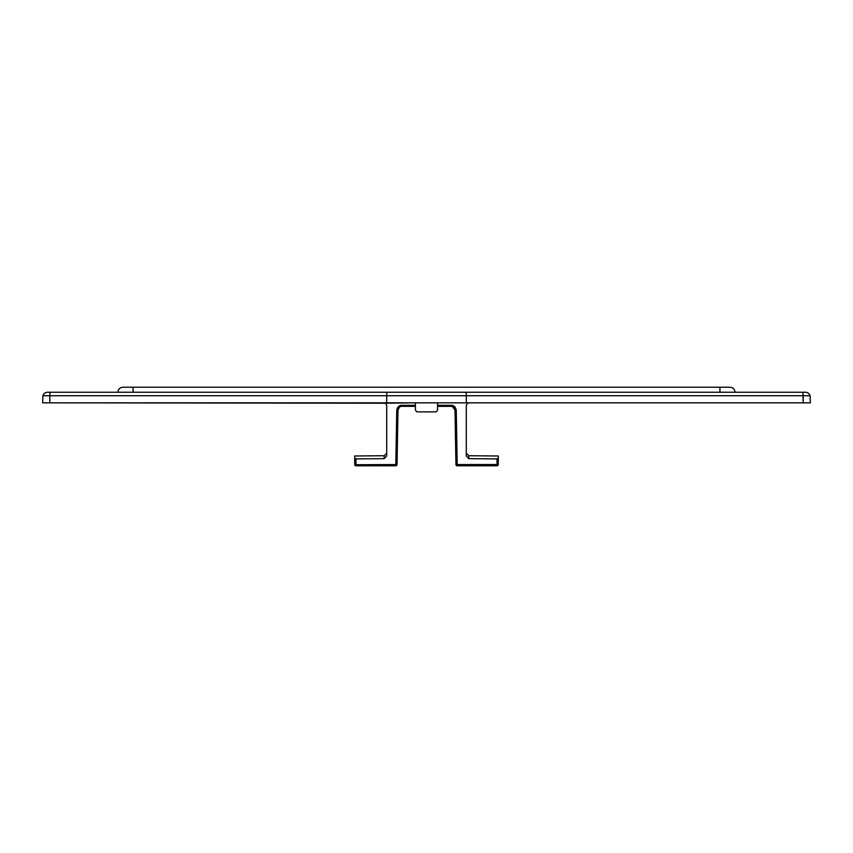 <?xml version="1.0" encoding="UTF-8"?>
<svg xmlns="http://www.w3.org/2000/svg" width="853" height="853" viewBox="0 0 853 853"><rect width="100%" height="100%" fill="white"/><g stroke="black" fill="none" stroke-linecap="round" stroke-linejoin="round"><path stroke-width="1.28" d="M384.202 458.647L386.708 455.992L384.202 458.647L355.978 458.893L354.72 458.232L355.978 458.893L355.978 464.736L355.978 458.893L384.202 458.647L384.213 455.737L354.72 455.992L354.72 464.533L355.978 464.736L354.72 464.533A1.258 1.258 0 0 0 355.978 465.791L355.978 464.736L397.05 464.554L355.978 464.736L355.978 465.791L395.792 465.791L396.741 410.25L395.792 465.791A1.258 1.258 0 0 0 397.05 464.554L397.999 410.058C398.554 407.563 399.812 406.327 401.784 406.348L401.784 405.303C399.151 405.26 397.477 406.913 396.741 410.25L397.999 410.058C398.554 407.563 399.812 406.327 401.784 406.348L415.422 406.348L401.784 406.348L415.422 406.348L401.784 406.348L401.784 405.303L415.422 405.303L401.784 405.303C399.151 405.26 397.477 406.913 396.741 410.25L397.999 410.058L397.05 464.554A1.258 1.258 0 0 1 396.869 465.184L396.41 465.631A1.258 1.258 0 0 1 395.792 465.791L355.978 465.791A1.258 1.258 0 0 1 354.72 464.533L354.72 455.992L384.213 455.737L386.708 453.22L384.213 455.737L386.708 453.22L384.213 455.737L384.202 458.647L386.708 455.992L386.708 405.346L385.503 403.202L384.181 402.829L49.815 402.829L49.826 395.717L466.292 395.717L466.292 402.829L467.497 403.202L466.292 405.346L466.292 455.992L468.798 458.647L468.787 455.737L466.292 453.22L468.787 455.737L466.292 453.22L468.787 455.737L498.28 455.992L498.28 458.232L497.022 458.893L468.798 458.647L468.787 455.737L498.28 455.992L498.28 464.533A1.258 1.258 0 0 1 497.022 465.791A1.258 1.258 0 0 0 498.28 464.533L457.208 464.736L456.259 410.25C455.491 406.881 453.817 405.239 451.216 405.303L437.578 405.303L451.216 405.303L451.216 406.348L437.578 406.348L451.216 406.348C453.167 406.305 454.425 407.542 455.001 410.058C454.425 407.542 453.167 406.305 451.216 406.348C453.167 406.305 454.425 407.542 455.001 410.058L452.293 406.508M386.708 455.992L386.708 405.346L385.503 403.202L415.422 402.829L415.422 409.376A2.516 2.516 0 0 0 417.938 411.892L435.062 411.892A2.516 2.516 0 0 0 437.578 409.376L437.578 402.829L468.819 402.829L467.497 403.202L466.292 405.346L466.292 455.992L468.798 458.647L497.022 458.893L497.022 465.791L457.208 465.791A1.258 1.258 0 0 1 456.59 465.631L456.131 465.184A1.258 1.258 0 0 1 455.95 464.554A1.258 1.258 0 0 0 457.208 465.791L457.208 464.736L455.95 464.554L455.001 410.058L456.259 410.25C455.491 406.881 453.817 405.239 451.216 405.303C453.817 405.239 455.491 406.881 456.259 410.25C455.491 406.881 453.817 405.239 451.216 405.303L451.546 406.369M395.792 465.791L396.41 465.631A1.258 1.258 0 0 0 396.869 465.184L397.679 428.643M415.422 409.376L415.422 402.829L386.708 402.829L386.708 395.717L386.708 402.829L384.181 402.829L385.503 403.202L42.65 402.829L42.895 395.717L42.65 402.829L49.815 402.829L49.826 395.717L42.895 395.717A5.033 5.033 0 0 1 47.683 392.241L802.929 392.241L803.185 402.829L415.422 402.829L437.578 402.829L437.578 409.376A2.516 2.516 0 0 1 435.062 411.892L417.938 411.892A2.516 2.516 0 0 1 415.422 409.376M466.292 402.829L466.292 395.717L803.174 395.717L466.292 395.717L466.164 392.241L805.317 392.241A5.033 5.033 0 0 1 810.105 395.717L810.35 402.829L466.292 402.829M47.683 392.241L50.071 392.241L49.826 395.717L50.071 392.241L386.835 392.241L386.708 395.717L42.895 395.717A5.033 5.033 0 0 1 47.683 392.241M386.835 392.241L466.164 392.241L466.292 395.717L386.708 395.717L386.835 392.241M810.35 402.829L803.185 402.829L803.174 395.717L810.105 395.717L803.174 395.717L802.929 392.241L805.317 392.241A5.033 5.033 0 0 1 810.105 395.717L810.35 402.829M117.959 392.241C118.258 389.181 119.932 387.507 122.992 387.209L133.068 387.209L133.068 392.241L133.068 387.209L730.008 387.209C733.068 387.507 734.742 389.181 735.041 392.241M719.932 392.241L719.932 387.209L719.932 392.241M133.068 387.209L719.932 387.209M399.694 406.977L398.02 409.728M454.958 409.6L456.259 410.25L457.208 464.736L457.208 465.791L456.59 465.631A1.258 1.258 0 0 1 456.131 465.184L455.95 464.554L498.28 464.533L498.109 465.162M498.28 464.533L498.28 458.232L497.022 458.893L497.022 465.791L457.208 465.791M455.95 464.554L455.001 410.058M415.614 410.336L416.157 411.157M497.022 465.791L497.651 465.631M354.72 464.533L354.891 465.162M355.978 465.791L355.349 465.631"/></g></svg>
